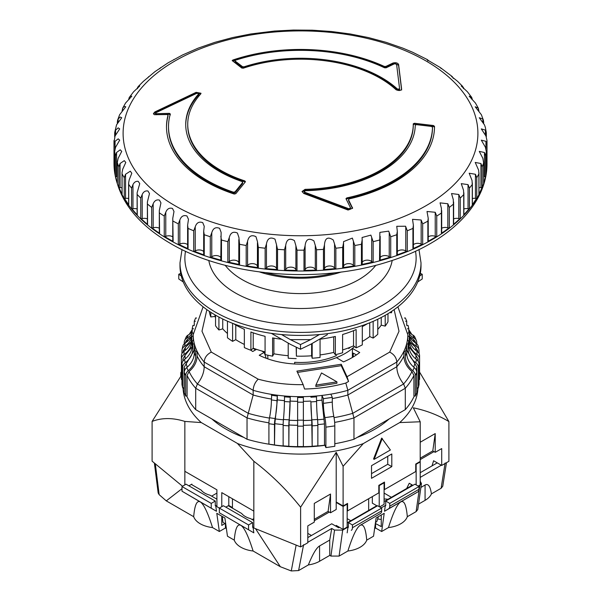 <?xml version="1.0" encoding="UTF-8"?>
<svg xmlns="http://www.w3.org/2000/svg" width="601" height="601" viewBox="0 0 601 601"><rect width="100%" height="100%" fill="white"/><g stroke="black" fill="none" stroke-linecap="round" stroke-linejoin="round"><path stroke-width="0.9" d="M266.22 358.294L264.185 352.404L259.226 355.266A63.128 36.443 0 0 0 336.447 357.648L343.479 361.877A73.164 42.243 180 0 0 359.714 352.502L352.389 348.445A63.128 36.443 0 0 0 354.485 346.574A63.128 36.443 180 0 1 345.139 353.463A63.128 36.443 180 0 1 294.648 363.981L294.648 362.313L294.648 363.981M357.212 437.385A105.16 60.716 0 0 0 374.859 429.189A105.16 60.716 0 0 0 389.057 419.002M350.436 347.16A60.258 34.79 180 0 1 348.76 348.52M336.583 355.552A60.258 34.79 180 0 1 294.648 362.313M211.943 419.002A105.16 60.716 0 0 0 243.788 437.385M269.826 444.334A105.16 60.716 0 0 0 324.916 445.311M417.965 387.818A117.496 67.838 180 0 1 399.793 422.526L363.32 443.583A117.496 67.838 180 0 1 237.68 443.583L201.207 422.526A117.496 67.838 180 0 1 183.035 387.818M181.419 371.771L180.796 372.567L180.796 376.038M182.892 373.093L152.098 421.429C161.864 417.642 172.78 417.642 184.853 421.421L201.08 422.571M180.796 372.567L181.419 372.011M253.832 527.528L252.615 527.295L252.615 522.607L248.559 524.951L216.908 506.681L216.908 489.807L184.853 471.304L184.853 421.421M237.605 443.658L253.832 461.252L253.832 511.128L221.777 492.625L221.777 506.681M253.832 461.252C270.998 474.324 286.594 489.627 300.613 507.176L336.207 452.335L343.111 466.278L363.32 443.583M314.293 519.332L328.093 511.361L330.527 494.03L330.527 512.773L336.207 509.49L336.207 501.993L343.111 505.974L343.111 466.278M343.111 505.974L347.573 503.398L347.573 510.895L347.168 510.662M399.92 422.571L420.204 421.767L420.204 461.463L415.742 464.04L415.742 471.537L384.497 489.575L384.497 482.077L378.818 485.36L378.818 492.858L347.573 510.895M381.658 438.084L373.544 458.999L374.153 459.352L390.38 449.984L381.658 438.084M371.516 465.677L371.516 478.328L391.799 466.616L391.799 453.965L371.516 465.677M420.204 421.767L413.308 407.816C426.169 410.453 438.031 415.028 448.902 421.564L419.581 372.057M182.509 486.239L152.098 461.162L152.098 421.429M184.853 471.304L184.853 484.894M225.833 507.146L228.793 505.441L228.793 496.666M300.613 507.176L300.613 546.91L253.832 528.001L253.832 511.128L229.484 497.072M336.207 501.993L336.207 452.335M330.527 494.03L314.293 503.398L314.293 522.141L307.802 525.89L307.802 542.756L300.613 546.91M384.497 489.575L384.092 489.342M382.266 438.437L374.153 459.352M371.516 473.648L387.743 464.272L391.799 466.616M387.743 464.272L387.743 456.309M432.029 465.88L433.599 460.757L441.712 465.444L448.902 461.298L448.902 421.564M441.712 465.444L441.712 448.579L435.222 452.328L435.222 433.584L420.204 442.253M188.909 485.826L191.862 484.121L191.944 484.767M216.908 493.09L211.635 496.133M222.257 516.469L222.994 522.374L225.743 523.959M232.444 498.777L232.444 507.552L228.793 505.441M232.519 508.198L232.444 507.552M253.832 518.625L252.21 519.564M330.527 512.773L328.093 511.361M350.819 520.736L347.168 518.625M368.668 498.71L368.668 510.429M338.115 527.46L338.476 526.724M335.846 526.153L336.207 525.424L343.111 529.406L347.168 527.062L347.168 504.104L346.762 503.863M412.902 485.36L409.251 483.249L406.674 488.485M415.742 464.04L416.147 464.272L416.147 484.894M391.394 497.305L384.092 493.09M375.475 522.434L376.789 521.676L378.39 516.672M435.222 433.584L432.788 450.923L420.204 458.18M432.788 450.923L435.222 452.328M311.453 535.499L307.802 533.387M372.327 496.606L372.327 503.165L377.195 505.974M347.168 504.104L343.111 506.448L336.207 502.459M343.111 529.406L343.111 506.448M411.512 484.556L410.731 486.141M418.176 486.059L420.204 484.894L420.204 461.929L416.147 464.272M419.798 461.696L420.204 461.929M379.629 506.913L384.092 504.337L384.092 482.783L383.686 482.55M378.818 485.36L379.223 485.593L379.223 506.681M384.092 482.783L379.223 485.593M356.446 354.913L353.23 353.125L353.23 356.979M186.671 395.916A117.646 67.921 0 0 0 195.708 409.627L247.034 439.263A117.646 67.921 0 0 0 324.871 445.206M334.802 443.733A117.646 67.921 0 0 0 353.966 439.263L405.292 409.627A117.646 67.921 0 0 0 414.329 395.916M183.891 387.758A117.646 67.921 0 0 0 184.267 389.238M416.733 389.238A117.646 67.921 0 0 0 417.109 387.758M347.025 376.737L348.572 381.462L345.815 383.055L347.844 390.319L396.803 362.05C396.442 357.663 394.068 354.35 389.688 352.103L347.025 376.737L341.24 364.266L296.894 371.125L303.174 384.655C287.443 384.865 272.456 383.047 258.212 379.178L211.312 352.103L201.989 331.249L206.872 309.643M264.185 352.404L261.645 350.939M265.071 351.87A87.513 50.529 180 0 1 253.224 348.189L250.902 350.278A63.128 36.443 0 0 0 252.736 351.517L256.499 349.346M352.389 357.475L352.389 348.445M405.292 409.627L405.292 388.269L403.602 383.964L352.734 413.33L353.966 417.905L353.966 439.263M325.892 447.587L325.892 427.161L334.802 425.884L334.802 446.303L325.892 447.587L324.487 444.319L324.487 423.9L323.984 419.137A115.58 66.726 180 0 1 317.576 419.798M312.167 446.265L312.167 425.846L317.861 425.44L317.861 445.859L312.167 446.265L311.731 420.219A115.58 66.726 180 0 1 303.37 420.512M289.013 424.997L288.833 446.265L283.139 445.859L283.139 425.44A7.174 0.714 -85.9 0 1 283.454 419.46A21.523 2.141 94.1 0 0 284.401 401.521L284.581 395.991A107.316 61.956 0 0 0 290.275 396.39L289.013 424.997A117.646 67.921 180 0 0 297.63 425.305L297.63 420.512A115.58 66.726 180 0 1 289.269 420.219M274.83 423.69L274.477 444.935L268.91 444.131L268.91 423.713A7.174 1.42 -81.8 0 1 269.533 417.763A21.523 4.252 98.2 0 0 271.404 399.92L271.765 394.414A107.316 61.956 0 0 0 277.331 395.21L277.331 399.898L274.83 423.69A117.646 67.921 180 0 0 283.146 424.584M269.473 418.086A115.58 66.726 180 0 1 248.266 413.33L247.034 417.905L247.034 439.263M189.082 371.546L187.084 375.437L187.084 395.856L185.656 396.067L184.267 392.851L184.267 372.432A7.174 5.679 -23.4 0 1 186.768 367.564A21.523 17.046 156.6 0 0 194.288 352.982L194.288 348.302L195.716 348.092A107.316 61.956 0 0 0 197.105 351.307L197.105 355.995C196.978 361.794 194.303 366.978 189.082 371.546A115.58 66.726 180 0 0 197.398 383.964C201.793 378.367 204.055 372.628 204.197 366.738L204.197 362.05L253.156 390.319L253.156 395.007L248.266 413.33L197.398 383.964L195.708 388.269L195.708 409.627M194.288 350.233L184.116 367.324L184.116 387.743L182.659 387.848L181.96 384.557L181.96 364.138A7.174 5.815 -12 0 1 184.522 359.458A21.523 17.437 168 0 0 192.215 345.41L192.215 340.722L193.672 340.624A107.316 61.956 0 0 0 194.378 343.907L194.378 348.287M192.155 346.717L184.958 355.461L182.892 359.06L182.892 361.178M418.108 361.178L418.108 359.06L416.042 355.461A115.58 66.726 180 0 1 415.742 358.88M418.341 387.848L418.341 367.429L419.04 364.138L419.04 384.557L418.341 387.848L416.884 387.743L416.884 367.324L414.833 363.575A115.58 66.726 180 0 1 413.743 367.143M415.344 396.067L415.344 375.64L416.733 372.432L416.733 392.851L415.344 396.067L413.916 395.856L413.916 375.437L411.918 371.546A115.58 66.726 180 0 1 403.602 383.964C399.192 378.329 396.93 372.582 396.803 366.738L347.844 395.007L347.844 390.319A107.316 61.956 0 0 1 330.896 394.136A107.316 61.956 0 0 1 321.986 395.42L321.986 400.108L323.984 419.137M348.572 381.462L341.24 365.671L341.24 364.266M415.344 375.64A7.174 5.679 -156.6 0 0 412.842 370.779A21.523 17.046 23.4 0 1 405.322 356.198L405.322 351.517L403.895 351.307A107.316 61.956 0 0 0 405.284 348.092A107.316 61.956 0 0 0 406.622 343.907A107.316 61.956 0 0 0 407.328 340.624A107.316 61.956 0 0 0 407.771 336.372A107.316 61.956 0 0 0 407.816 334.719L397.892 306.818M185.656 396.067L185.656 375.64A7.174 5.679 -23.4 0 1 188.158 370.779A21.523 17.046 156.6 0 0 195.678 356.198L195.678 351.517L197.105 351.307A107.316 61.956 0 0 0 204.197 362.05C204.46 357.745 206.834 354.432 211.312 352.103M181.96 379.479L181.419 379.479L181.419 359.06A7.174 5.86 0 0 1 184.004 354.56A21.523 17.572 180 0 0 191.749 341.06L191.749 333.059L193.221 333.059A107.316 61.956 0 0 0 193.184 334.719A107.316 61.956 0 0 0 193.229 336.372L193.229 340.654M271.765 394.414A107.316 61.956 0 0 1 253.156 390.319C253.427 385.88 255.109 382.168 258.212 379.178M345.815 383.055A103.868 59.972 180 0 1 304.549 389.02L303.174 384.655M297.63 426.154L303.37 426.154L303.37 446.573L297.63 446.573L297.63 396.652A107.316 61.956 0 0 0 303.37 396.652A107.316 61.956 0 0 0 310.725 396.39A107.316 61.956 0 0 0 316.419 395.991A107.316 61.956 0 0 0 321.986 395.42L323.398 398.688L332.3 397.404L330.896 394.136M341.24 365.671L297.503 372.432M274.477 444.935L274.477 424.509A7.174 1.42 -81.8 0 1 275.1 418.566A21.523 4.252 98.2 0 0 276.978 400.724L277.331 395.21A107.316 61.956 0 0 0 284.581 395.991M288.833 446.265L288.833 425.846A7.174 0.714 -85.9 0 1 289.149 419.859A21.523 2.141 94.1 0 0 290.095 401.919L290.275 396.39A107.316 61.956 0 0 0 297.63 396.652M303.37 426.154L303.37 396.652M312.167 425.846A7.174 0.714 -94.1 0 0 311.851 419.859A21.523 2.141 85.9 0 1 310.905 401.919L311.731 420.219M317.861 425.44A7.174 0.714 -94.1 0 0 317.546 419.46A21.523 2.141 85.9 0 1 316.599 401.521L316.419 395.991M325.892 427.161A11.479 2.269 -98.2 0 0 324.893 417.65A17.219 3.403 81.8 0 1 323.398 403.376L323.398 398.688M334.802 425.884A11.479 2.269 -98.2 0 0 333.803 416.365A17.219 3.403 81.8 0 1 332.3 402.092L332.3 397.404M194.288 325.186L194.288 321.137L195.678 317.921L196.595 318.057M184.267 343.787L184.267 342.382A7.174 5.679 23.4 0 1 184.642 340.542L186.032 337.326A7.174 5.679 23.4 0 1 188.158 335.027A21.523 17.046 -156.6 0 0 192.215 331.797M194.288 321.137L195.385 321.295M184.642 340.542A7.174 5.679 23.4 0 1 186.768 338.243A21.523 17.046 -156.6 0 0 191.749 333.848M191.403 336.492L187.7 339.272L185.942 341.24L185.288 343.021M192.215 333.059L192.215 328.709L192.913 325.419L194.213 325.517M181.96 353.523L181.96 350.668A7.174 5.815 12 0 1 182.065 349.684L182.764 346.394A7.174 5.815 12 0 1 185.221 343.066A21.523 17.437 -168 0 0 191.749 335.734M192.215 328.709L193.612 328.807M182.065 349.684A7.174 5.815 12 0 1 184.522 346.349A21.523 17.437 -168 0 0 191.749 336.996M191.141 341.916L185.469 347.318L183.418 350.774M181.419 359.06L181.419 355.747A7.174 5.86 0 0 1 184.004 351.247A21.523 17.572 180 0 0 191.749 337.747M191.749 336.372L193.229 336.372A107.316 61.956 0 0 0 193.672 340.624M182.659 387.848L182.659 367.429A7.174 5.815 -12 0 1 185.221 362.749A21.523 17.437 168 0 0 192.913 348.7L192.913 344.012L194.378 343.907A107.316 61.956 0 0 0 195.716 348.092M403.895 355.995A107.316 61.956 0 0 1 396.803 366.738L396.803 362.05A107.316 61.956 0 0 0 403.895 351.307L403.895 355.995C404.022 361.794 406.697 366.978 411.918 371.546M416.733 372.432A7.174 5.679 -156.6 0 0 414.232 367.564A21.523 17.046 23.4 0 1 406.712 352.982L406.712 348.302L405.284 348.092M406.712 350.233L414.833 363.575M418.341 367.429A7.174 5.815 -168 0 0 415.779 362.749A21.523 17.437 12 0 1 408.087 348.7L408.087 344.012L406.622 343.907L406.622 348.287M419.04 364.138A7.174 5.815 -168 0 0 416.478 359.458A21.523 17.437 12 0 1 408.785 345.41L408.785 340.722L407.328 340.624M408.845 346.717L416.042 355.461M419.04 379.479L419.581 379.479L419.581 359.06A7.174 5.86 180 0 0 416.996 354.56A21.523 17.572 0 0 1 409.251 341.06L409.251 336.372L407.771 336.372L407.771 340.654M409.251 336.372L409.251 333.059L407.778 333.059M419.581 359.06L419.581 355.747A7.174 5.86 180 0 0 416.996 351.247A21.523 17.572 0 0 1 409.251 337.747M417.582 350.774L415.531 347.318A115.58 66.726 180 0 1 415.93 350.473M409.859 341.916L415.531 347.318M419.04 353.523L419.04 350.668A7.174 5.815 168 0 0 418.935 349.684A7.174 5.815 168 0 0 416.478 346.349A21.523 17.437 -12 0 1 409.251 336.996M408.785 333.059L408.785 328.709L407.388 328.807M408.785 328.709L408.087 325.419L406.787 325.517M418.935 349.684L418.236 346.394A7.174 5.815 168 0 0 415.779 343.066A21.523 17.437 -12 0 1 409.251 335.734M415.712 343.021L415.058 341.24L413.3 339.272A115.58 66.726 180 0 1 414.262 342.029M409.597 336.492L413.3 339.272M416.733 343.787L416.733 342.382A7.174 5.679 156.6 0 0 416.358 340.542A7.174 5.679 156.6 0 0 414.232 338.243A21.523 17.046 -23.4 0 1 409.251 333.848M406.712 325.186L406.712 321.137L405.615 321.295M406.712 321.137L405.322 317.921L404.405 318.057M416.358 340.542L414.968 337.326A7.174 5.679 156.6 0 0 412.842 335.027A21.523 17.046 -23.4 0 1 408.785 331.797M315.863 385.113L315.863 386.518L336.928 383.258L336.928 381.853L315.863 385.113L321.505 372.951L336.928 381.853M408.087 344.012L408.785 340.722M405.322 351.517L406.712 348.302M194.288 348.302L195.678 351.517M192.215 340.722L192.913 344.012M310.905 397.238L316.599 396.833M297.63 397.501L303.37 397.501M284.401 396.833L290.095 397.238M271.404 395.233L276.978 396.036M334.043 417.657A115.58 66.726 180 0 0 352.734 413.33L347.844 395.007A107.316 61.956 0 0 1 332.3 398.576M381.252 519.429A17.79 10.27 180 0 1 377.668 518.918M216.908 499.183L209.989 495.186A17.79 10.27 180 0 1 201.102 490.055L191.343 484.421M222.58 519.069A17.79 10.27 180 0 1 221.777 519.196M253.832 520.504L250.572 518.618A17.79 10.27 180 0 1 241.677 513.487L228.267 505.742M307.802 536.933A17.79 10.27 180 0 1 308.674 537.099M384.092 498.988A17.79 10.27 180 0 1 387.968 499.288M221.777 516.191L221.777 525.424L225.022 523.546M375.332 523.448L381.252 526.596L381.252 515.019M420.204 472.709L437.25 462.868M307.802 537.602L331.744 523.779L338.641 527.761L339.452 527.295M347.168 522.847L376.789 505.742M384.092 501.527L412.496 485.127M375.572 523.313L375.572 528.001L374.618 528.549M226.382 528.549L225.428 528.001L225.428 523.779M154.374 463.04L158.183 493.008L159.152 494.653L166.282 500.881L193.687 516.702A24.1 13.913 0 0 0 212.536 527.58L219.342 531.509L216.788 513.307L224.902 517.994L227.456 536.197L234.27 540.134A24.1 13.913 0 0 0 253.111 551.012L280.344 566.728L291.267 570.95L298.599 570.567L308.358 564.925A24.1 13.913 0 0 0 319.574 561.266L329.746 555.392L330.926 556.068L339.084 556.09L347.889 551.012A24.1 13.913 0 0 0 366.73 540.134L373.544 536.197L376.098 517.994L384.212 513.307L381.658 531.509L388.464 527.58A24.1 13.913 0 0 0 407.313 516.702L416.117 511.616L417.763 509.558L421.451 483.535L418.581 486.299M219.342 531.509L225.428 528.001M418.529 504.134L425.072 500.355A24.1 13.913 0 0 0 431.42 493.879L441.111 488.282L442.757 486.232L446.475 462.695M375.572 528.001L381.658 531.509M347.889 551.012C352.622 536.039 356.709 527.483 360.149 525.342L380.501 513.472A5.74 3.313 -120 0 0 381.658 510.865L381.658 508.085L377.601 505.742L348.385 522.607L348.385 527.295L347.979 527.062L342.698 530.105L334.539 530.082L331.744 528.467L307.802 542.29M385.309 505.509L385.714 505.742L385.714 501.054L414.93 484.188L418.987 486.532L418.987 489.312A5.74 3.313 60 0 1 417.838 491.918L384.497 511.286L385.309 505.509L381.252 507.853M420.204 481.176L421.451 483.535M441.307 465.212L420.204 477.397M216.503 511.286L182.013 491.22L182.013 486.532L186.07 484.188L215.286 501.054L215.286 505.742L215.691 505.509L216.503 511.286L200.268 501.918C196.873 500.107 194.686 505.035 193.687 516.702M216.908 506.207L215.691 505.509M347.168 532.839L347.979 527.062M329.746 555.392L329.731 540.066L319.574 545.933C316.411 547.849 312.67 554.175 308.358 564.925M329.731 540.066L331.744 528.467M303.595 544.716L298.599 570.567M255.515 528.677L280.344 566.728M291.267 570.95L296.15 545.054M253.832 532.839L219.342 512.773L253.832 532.839L253.021 527.062M234.27 540.134C235.261 528.467 237.455 523.539 240.851 525.342C244.291 527.483 248.378 536.039 253.111 551.012M212.536 527.58C207.803 512.608 203.716 504.059 200.268 501.918L182.013 491.22M182.013 488.666L166.282 500.881M155.306 463.732L159.152 494.653M420.895 487.434L425.072 485.022C428.205 483.302 430.316 486.254 431.42 493.879M441.111 488.282L445.108 463.018M388.464 527.58C393.197 512.608 397.284 504.059 400.732 501.918C404.127 500.107 406.314 505.035 407.313 516.702M366.73 540.134C365.739 528.467 363.545 523.539 360.149 525.342L380.501 513.472M252.615 522.607L223.399 505.742L219.342 508.085L219.342 512.773M381.658 510.865L352.441 527.731L352.441 524.951L348.385 522.607M352.441 527.731A5.74 3.313 60 0 1 351.284 530.337M385.714 501.054L389.771 503.398L389.771 506.177A5.74 3.313 60 0 1 388.622 508.784L384.497 511.286M381.658 508.085L352.441 524.951M389.771 503.398L418.987 486.532M182.013 486.532L211.229 503.398L215.286 501.054M248.559 524.951L248.559 529.639M211.229 508.085L211.229 503.398M216.908 489.807L188.909 473.648M434.005 451.621L420.204 459.592M412.091 473.648L384.092 489.807M371.516 497.072L347.168 511.128M329.31 512.067L314.293 520.736M253.119 348.279A58.823 33.956 0 0 0 255.049 349.714L255.049 348.843M267.821 355.206L267.821 358.872M265.882 272.741A80.632 46.547 0 0 0 335.118 272.741M421.008 262.847L421.008 265.837A120.508 69.573 180 0 1 385.714 315.037A120.508 69.573 180 0 1 254.381 330.122A120.508 69.573 180 0 1 179.992 265.837L179.992 262.847A120.508 69.573 180 0 0 254.381 327.124A120.508 69.573 180 0 0 385.714 312.039A120.508 69.573 180 0 0 421.008 262.847L418.987 249.573M259.655 271.983A82.352 47.547 0 0 0 341.345 271.983M255.049 349.714L255.988 349.166M327.282 333.675L327.282 334.719L310.642 344.32L300.5 349.241L290.358 344.32L271.351 333.352M180.691 273.342L178.767 274.274L178.767 278.962L183.275 281.982M178.767 274.274L181.269 275.949M281.546 334.547L290.358 339.633L300.5 344.553L300.5 349.241M300.5 344.553L310.642 339.633L319.454 334.547M419.731 275.949L422.233 274.274L422.233 278.962L417.725 281.982M422.233 274.274L420.309 273.342M310.642 339.633L290.358 339.633M312.174 343.441L312.174 358.249A91.818 53.008 0 0 0 320.063 357.46L320.063 339.189A91.818 53.008 180 0 0 335.343 336.44L335.343 354.71A91.818 53.008 0 0 0 342.615 352.772L342.615 334.494A91.818 53.008 180 0 0 356.145 329.558L356.145 347.836A91.818 53.008 0 0 0 359.278 346.394A91.818 53.008 0 0 0 362.298 344.876L362.298 326.598A91.818 53.008 180 0 0 367.361 323.729M373.153 321.347L373.153 338.085A91.818 53.008 0 0 0 377.766 334.306L377.766 319.229M385.211 315.33L385.211 326.118A91.818 53.008 0 0 0 387.976 321.783L387.976 313.699M391.491 311.461L391.491 312.768A91.818 53.008 0 0 0 391.807 311.25M391.491 312.768L389.696 312.625M385.211 326.118L381.237 325.164A87.513 50.529 180 0 1 377.766 329.386M373.153 338.085L369.75 336.56A87.513 50.529 180 0 1 362.298 341.443M356.145 347.836L353.538 345.86A87.513 50.529 180 0 1 342.615 349.955M335.343 354.71L333.713 352.411A87.513 50.529 180 0 1 320.063 354.913M312.174 358.249L311.626 355.784A87.513 50.529 180 0 1 296.383 356.138L296.18 347.145M288.202 343.081L288.202 358.204A91.818 53.008 0 0 0 296.18 358.617M288.202 355.694A87.513 50.529 180 0 1 273.898 353.801L272.591 356.168L272.591 337.897A91.818 53.008 180 0 0 281.606 339.272M233.639 323.729A91.818 53.008 180 0 0 244.352 329.34L244.352 347.611A91.818 53.008 0 0 0 250.902 350.278L250.902 332A91.818 53.008 180 0 0 265.071 336.297L265.071 354.575A91.818 53.008 0 0 0 272.591 356.168M244.352 344.426A87.513 50.529 180 0 1 235.772 339.67L232.595 341.345L232.595 323.315M227.463 321.182L227.463 337.792A91.818 53.008 0 0 0 232.595 341.345M227.463 333.502A87.513 50.529 180 0 1 222.738 328.845L218.914 329.979L218.914 317.043M215.549 315.187L215.549 325.787A91.818 53.008 0 0 0 218.914 329.979M215.549 317.809A87.513 50.529 180 0 1 214.993 316.434L210.793 316.96L210.793 312.295M209.426 311.401L209.426 312.407A91.818 53.008 0 0 0 210.793 316.96M214.993 314.871L214.993 316.434M222.738 318.988L222.738 328.845M235.772 324.991L235.772 339.67M253.224 332.834L253.224 348.189M273.898 338.13L273.898 353.801M296.383 347.243L296.383 356.138M311.626 355.784L311.626 343.757M333.713 352.411L333.713 336.815M353.538 345.86L353.538 330.663M369.75 336.56L369.75 322.782M381.237 325.164L381.237 317.493M425.936 60.911A177.393 102.418 0 0 0 175.064 60.911A177.393 102.418 0 0 0 175.064 205.752A177.393 102.418 0 0 0 425.936 205.752A177.393 102.418 0 0 0 425.936 60.911M475.444 103.049L469.186 96.183L471.454 97.031L467.383 91.75L461.26 86.026L462.665 86.401L457.571 81.308L451.516 76.447L452.237 76.567L440.323 67.567L428.528 60.611C426.725 58.988 426.552 59.078 428.01 60.874M427.01 59.439L427.469 59.905M427.048 59.439L412.549 52.212L402.828 48.14L386.067 42.31L368.436 37.57L350.143 33.956L331.399 31.5L312.407 30.193L293.378 30.05L274.514 31.049L250.857 33.956L232.564 37.57L214.933 42.31L198.172 48.14L182.471 55.014L168.01 62.872L154.945 71.662L143.436 81.308M173.531 59.905L173.952 59.439M159.708 68.799L160.677 67.567M147.763 77.882L148.763 76.567M137.599 88.445L137.599 87.43L137.156 88.775M137.599 87.43L138.335 86.401L139.74 86.026L133.617 91.75L129.215 97.542L128.637 99.631M129.215 99.27L129.215 97.542L130.297 96.205L131.814 96.183L125.556 103.049M122.709 110.682L122.559 108.39L125.639 102.906M118.149 122.619L118.149 119.006L117.586 120.238L119.607 114.746L125.789 106.79L124.279 106.415L122.709 108.105L122.026 111.343M117.586 120.238L117.375 123.573M118.149 119.006L120.223 117.015L121.733 117.736L116.556 124.828L114.723 132.393L114.686 136.825L114.678 133.046M115.595 135.105L115.595 130.116L114.723 132.393M115.595 130.116L118.187 127.87L119.697 128.899L115.054 135.999L113.995 142.497A186.505 107.677 180 0 1 114.025 140.484M115.054 148.597L115.054 141.318L114.025 144.51A186.505 107.677 180 0 1 113.995 142.497L113.995 163.329A186.505 107.677 0 0 0 168.618 239.468A186.505 107.677 0 0 0 371.876 262.81A186.505 107.677 0 0 0 487.005 163.329L487.005 142.497A186.505 107.677 180 0 1 486.975 144.51L485.946 141.318L485.946 148.597M115.054 141.318L118.187 138.846L119.697 140.153L115.595 147.207L114.678 151.437L114.678 171.946A1.149 0.661 180 0 1 114.686 171.894M117.353 176.626A5.161 2.982 0 0 0 116.556 176.589L116.556 152.496L115.415 155.757A186.505 107.677 180 0 1 114.686 151.752L114.686 172.006A1.149 0.661 180 0 1 114.678 171.946M116.556 152.496L120.223 149.807L121.733 151.377L118.149 158.318L117.353 162.225L117.353 183.042A1.149 0.661 180 0 1 117.375 182.922M122.026 187.715A5.161 2.982 0 0 0 120.065 187.617L120.065 163.525L118.825 166.853A186.505 107.677 180 0 1 117.375 162.916L117.375 183.17A1.149 0.661 180 0 1 117.353 183.042M120.065 163.525L124.279 160.632L125.789 162.443L122.709 169.219L122.026 172.795L122.026 193.913A1.149 0.661 180 0 1 122.078 193.725M128.637 198.533A5.161 2.982 0 0 0 125.556 198.368L125.556 174.275L124.234 177.686A186.505 107.677 180 0 1 122.078 173.854L122.026 172.795M125.556 174.275L130.297 171.187L131.807 173.238L129.215 179.774L128.637 183.02L128.637 204.445A1.149 0.661 180 0 1 128.727 204.19M137.126 208.968A5.161 2.982 0 0 0 132.964 208.735L132.964 184.635L131.566 188.128A186.505 107.677 180 0 1 128.727 184.447L128.637 183.02M132.964 184.635C134.196 182.133 135.954 181.044 138.23 181.359L139.74 183.643L137.126 192.793L137.126 214.519A1.149 0.661 180 0 0 137.268 214.842L137.126 192.793M147.38 218.907A5.161 2.982 0 0 0 142.204 218.591L142.204 194.499L140.754 198.075A186.505 107.677 180 0 1 137.268 194.581M142.204 194.499C143.504 191.689 145.427 190.54 147.974 191.028L149.484 193.56L147.38 202.004L147.38 224.03A1.149 0.661 180 0 0 147.591 224.406L147.38 202.004M159.31 228.237A5.161 2.982 0 0 0 153.18 227.839L153.18 203.747L151.692 207.405A186.505 107.677 180 0 1 147.591 204.152M153.18 203.747C154.54 200.629 156.621 199.404 159.43 200.088L160.94 202.868L159.31 210.553L159.31 232.865A1.149 0.661 180 0 0 159.588 233.301L159.31 210.553M172.772 236.854A5.161 2.982 0 0 0 172.472 236.674A5.161 2.982 0 0 0 165.771 236.373L165.771 212.281L164.253 216.037A186.505 107.677 180 0 1 159.588 213.039M165.771 212.281C167.153 208.832 169.392 207.555 172.472 208.442L173.989 211.484L172.772 218.336L172.772 240.933A1.149 0.661 180 0 0 173.133 241.414L172.772 218.336M232.339 60.821L232.752 60.062A134 77.364 180 0 1 384.212 66.403L385.804 66.456L393.016 63.015C395.676 62.376 397.531 62.835 398.591 64.382L401.618 89.068C400.92 90.676 399.132 90.931 396.232 89.819L395.796 89.496A112.763 65.103 0 0 0 243.382 68.168L241.805 68.048L232.181 60.566M168.032 116.106L168.032 115.159L167.093 114.551L154.359 114.693L153.435 113.589L154.848 111.944L196.106 92.344L201.004 93.245L200.644 94.049A112.763 65.103 0 0 0 187.737 124.302A112.763 65.103 0 0 0 220.762 170.331A112.763 65.103 0 0 0 244.855 180.924L245.283 181.96L235.817 193.665L234.255 194.055A134 77.364 180 0 1 205.752 181.517A134 77.364 180 0 1 166.5 126.811A134 77.364 180 0 1 168.032 115.159L168.032 116.106A134 77.364 0 0 0 166.507 127.284M187.737 124.302L187.737 125.241A112.763 65.103 0 0 0 220.762 171.277A112.763 65.103 0 0 0 244.855 181.87L244.855 180.924M303.775 193.462L302.033 191.509L305.06 189.353A112.763 65.103 0 0 0 413.263 124.302A112.763 65.103 0 0 0 413.263 123.806L414.412 123.265L433.344 125.504L434.493 126.308A134 77.364 180 0 1 434.5 126.811A134 77.364 180 0 1 349.256 198.871L348.595 199.855L352.622 208.239L348.062 210.027L303.775 193.462M485.946 141.318L481.303 140.153L485.405 147.207L486.314 151.752A186.505 107.677 180 0 1 485.585 155.757L484.444 152.496L479.267 151.377L482.851 158.318L483.625 162.916A186.505 107.677 180 0 1 482.175 166.853L480.935 163.525L475.211 162.443L478.636 170.188L478.922 173.854A186.505 107.677 180 0 1 476.766 177.686L475.444 174.275L469.186 173.238L472.025 180.473L472.273 184.447A186.505 107.677 180 0 1 469.434 188.128L468.036 184.635L461.26 183.643L463.544 190.307L463.732 194.581A186.505 107.677 180 0 1 460.246 198.075L458.796 194.499L451.516 193.552L453.282 199.585L453.409 204.152A186.505 107.677 180 0 1 449.308 207.405L447.82 203.747L440.06 202.868L441.397 208.322L441.412 213.039A186.505 107.677 180 0 1 436.747 216.037L435.229 212.281L427.01 211.484L428.228 218.336L427.867 221.16A186.505 107.677 180 0 1 422.683 223.85L421.158 220.004L412.526 219.32L413.383 225.277L412.925 228.41A186.505 107.677 180 0 1 407.283 230.784L405.577 226.239L396.758 226.307L397.314 231.287L396.758 234.728A186.505 107.677 180 0 1 390.718 236.741L388.697 231.13L379.877 232.384L379.531 260.286A186.505 107.677 0 0 0 390.718 256.995A1.149 0.661 180 0 1 389.23 256.807A5.161 2.982 0 0 0 388.697 256.439A5.161 2.982 0 0 0 380.193 257.529M361.441 264.523A1.149 0.661 0 0 0 362.215 263.899L362.185 239.664L361.441 244.269L361.441 264.523A186.505 107.677 0 0 0 373.161 261.923A1.149 0.661 180 0 1 371.719 261.645A5.161 2.982 0 0 0 370.885 261.022A5.161 2.982 0 0 0 365.836 260.256A5.161 2.982 0 0 0 362.215 262.434M362.185 239.664L362.072 237.5L370.885 235.111L371.719 237.553L371.719 261.645M342.683 267.64A1.149 0.661 0 0 0 343.569 267.002L343.562 242.834L342.683 247.387L342.683 267.64A186.505 107.677 0 0 0 354.808 265.77A1.149 0.661 180 0 1 353.426 265.402A5.161 2.982 0 0 0 352.351 264.5A5.161 2.982 0 0 0 347.01 263.786A5.161 2.982 0 0 0 343.569 266.251M343.562 242.834L343.532 241.64L352.351 238.094L353.426 241.309L353.426 265.402M334.547 268.031A5.161 2.982 0 0 0 333.285 266.836A5.161 2.982 0 0 0 327.665 266.19A5.161 2.982 0 0 0 324.465 268.932L324.465 244.87L323.458 249.355L323.458 269.616A186.505 107.677 0 0 0 335.861 268.482A1.149 0.661 180 0 1 334.547 268.031L334.547 243.938L333.285 240.024C327.951 236.403 325.013 238.019 324.465 244.862L324.465 244.825M315.3 269.511A5.161 2.982 0 0 0 313.895 268.016A5.161 2.982 0 0 0 308.516 267.31A5.161 2.982 0 0 0 305.105 269.819L305.105 245.726L303.986 250.159L303.986 270.412A186.505 107.677 0 0 0 316.524 270.037A1.149 0.661 180 0 1 315.3 269.511L315.3 245.418L313.895 240.866C308.771 237.68 305.841 239.303 305.105 245.726M295.895 269.819A5.161 2.982 0 0 0 294.407 268.016A5.161 2.982 0 0 0 289.276 267.265A5.161 2.982 0 0 0 285.7 269.511L285.7 245.418L284.476 249.776L284.476 270.037A186.505 107.677 0 0 0 297.014 270.412A1.149 0.661 180 0 1 295.895 269.819L295.895 245.726L294.407 240.588C289.502 237.793 286.602 239.401 285.7 245.418M276.535 268.932A5.161 2.982 0 0 0 275.018 266.836A5.161 2.982 0 0 0 266.453 268.031L266.453 243.938L265.139 248.221L265.139 268.482A186.505 107.677 0 0 0 277.542 269.616A1.149 0.661 180 0 1 276.535 268.955L276.535 244.862L276.535 268.955M266.453 243.938C267.498 238.327 270.352 236.734 275.018 239.175L276.535 244.825M257.431 266.251A5.161 2.982 0 0 0 255.951 264.5A5.161 2.982 0 0 0 247.574 265.402L247.574 241.309L246.192 245.508L246.192 265.77A186.505 107.677 0 0 0 258.317 267.64A1.149 0.661 180 0 1 257.431 267.002A1.149 0.661 180 0 1 257.438 266.927L257.438 243.428M247.574 241.309C248.746 236.08 251.541 234.525 255.951 236.651L257.468 241.64L258.317 247.387A186.505 107.677 180 0 0 265.139 248.221M238.785 262.434A5.161 2.982 0 0 0 237.418 261.022A5.161 2.982 0 0 0 229.281 261.645L229.281 237.553L227.839 241.67L227.839 261.923A186.505 107.677 0 0 0 239.559 264.523A1.149 0.661 180 0 1 238.785 263.899A1.149 0.661 180 0 1 238.815 263.756M229.281 237.553C230.551 232.7 233.256 231.19 237.418 233.03L238.928 237.5L239.559 244.269A186.505 107.677 180 0 0 246.192 245.508M220.807 257.529A5.161 2.982 0 0 0 219.613 256.439A5.161 2.982 0 0 0 211.77 256.807L211.77 232.715L210.282 236.741L210.282 256.995A186.505 107.677 0 0 0 221.469 260.286A1.149 0.661 180 0 1 220.807 259.685A1.149 0.661 180 0 1 220.867 259.482M211.77 232.715C213.1 228.23 215.714 226.772 219.613 228.342L221.123 232.384L220.807 259.685M203.686 251.579A5.161 2.982 0 0 0 202.732 250.812A5.161 2.982 0 0 0 195.227 250.933L195.227 226.84L193.717 230.784L193.717 251.038A186.505 107.677 0 0 0 204.242 254.982A1.149 0.661 180 0 1 203.686 254.418L203.686 231.287L204.242 226.307L202.732 222.64C199.104 221.311 196.602 222.716 195.227 226.84M187.617 244.667A5.161 2.982 0 0 0 186.956 244.201A5.161 2.982 0 0 0 179.842 244.096L179.842 220.004L178.317 223.85L178.317 244.111A186.505 107.677 0 0 0 188.075 248.671A1.149 0.661 180 0 1 187.617 248.138L187.617 225.277L188.474 219.32L186.956 215.984C183.606 214.888 181.232 216.225 179.842 220.004M396.758 234.728L396.758 254.982A186.505 107.677 0 0 0 407.283 251.038A1.149 0.661 180 0 1 405.773 250.933A5.161 2.982 0 0 0 405.577 250.812A5.161 2.982 0 0 0 397.314 251.579M478.974 111.343L478.291 108.105L475.211 106.79L481.393 114.746L483.414 120.238L482.851 119.006L482.851 122.619M482.851 119.006L479.267 117.736L484.444 124.828L485.36 127.374M486.322 133.054L486.322 136.84L486.269 132.393L485.405 130.116L481.303 128.899L485.946 135.999L486.975 140.484A186.505 107.677 180 0 1 487.005 142.497L486.975 140.484M290.366 59.461A114.776 66.26 0 0 0 244.104 67.755L244.104 66.809A114.776 66.26 180 0 1 397.494 89.091L399.612 88.94L399.612 89.917L397.494 90.037A114.776 66.26 0 0 0 310.634 59.461M244.104 67.755L242.541 67.635L235.081 61.941L234.931 60.731L235.509 60.228A131.987 76.207 180 0 1 384.467 67.755L386.075 67.815L394.557 63.751L396.585 64.254L399.612 88.94M244.104 66.809L242.541 66.688L235.081 60.994L235.081 61.941M170.323 114.919L169.392 114.303L155.779 114.663L155.449 113.311L155.779 113.709L155.959 112.71L197.218 93.11L198.999 93.44L198.863 94.68A114.776 66.26 0 0 0 185.732 124.993M198.863 94.68L198.863 93.733A114.776 66.26 180 0 0 185.724 124.52A114.776 66.26 180 0 0 219.342 171.375A114.776 66.26 180 0 0 242.135 181.57L242.541 182.599L242.699 182.208L242.541 183.545L235.081 192.771L233.504 193.161A131.987 76.207 180 0 1 207.172 181.389A131.987 76.207 180 0 1 168.513 127.502L168.513 126.556A131.987 76.207 180 0 1 170.323 113.972L169.392 113.349L155.779 113.709M242.541 183.545L242.541 182.599L235.081 191.824L233.504 192.207A131.987 76.207 180 0 1 207.172 180.435A131.987 76.207 180 0 1 168.513 126.556M304.677 193.169L304.677 192.222L348.956 208.795L350.548 207.856L350.616 209.095L348.956 209.741L304.677 193.169L304.038 191.509L304.376 192.072L305.143 190.727A114.776 66.26 180 0 0 415.268 125.173L416.418 124.647L431.338 126.405L432.487 127.224A131.987 76.207 180 0 1 346.709 197.932L346.709 198.878A131.987 76.207 180 0 0 432.487 128.171L432.487 127.224L432.487 128.163M486.314 172.006A1.149 0.661 0 0 0 486.322 171.946L486.322 151.437L486.314 172.006A186.505 107.677 0 0 0 486.975 164.772A1.149 0.661 180 0 1 486.322 165.358M483.625 183.17A1.149 0.661 0 0 0 483.647 183.042L483.647 162.225L483.625 183.17A186.505 107.677 0 0 0 485.585 176.01A1.149 0.661 180 0 1 484.444 176.589A5.161 2.982 0 0 0 483.647 176.626M478.922 173.854L478.922 194.108A186.505 107.677 0 0 0 482.175 187.106A1.149 0.661 180 0 1 480.935 187.617A5.161 2.982 0 0 0 478.974 187.715M472.273 184.447L472.273 204.708A186.505 107.677 0 0 0 476.766 197.939A1.149 0.661 180 0 1 475.444 198.368A5.161 2.982 0 0 0 472.363 198.533M463.732 194.581L463.732 214.842A186.505 107.677 0 0 0 469.434 208.382A1.149 0.661 180 0 1 468.036 208.735A5.161 2.982 0 0 0 463.874 208.968M453.409 204.152L453.409 224.406A186.505 107.677 0 0 0 460.246 218.328A1.149 0.661 180 0 1 458.796 218.591A5.161 2.982 0 0 0 453.62 218.907M441.412 213.039L441.412 233.301A186.505 107.677 0 0 0 449.308 227.666A1.149 0.661 180 0 1 447.82 227.839A5.161 2.982 0 0 0 441.69 228.237M427.867 221.16L427.867 241.414A186.505 107.677 0 0 0 436.747 236.291A1.149 0.661 180 0 1 435.229 236.373A5.161 2.982 0 0 0 428.228 236.854M412.925 228.41L412.925 248.671A186.505 107.677 0 0 0 422.683 244.111A1.149 0.661 180 0 1 421.158 244.096A5.161 2.982 0 0 0 413.383 244.667M164.253 216.037L164.253 236.291A186.505 107.677 0 0 0 168.618 238.897A186.505 107.677 0 0 0 173.133 241.414M245.441 181.562L245.283 181.96M348.595 200.809L348.527 199.585L348.595 200.809L352.434 208.412L352.434 207.465M193.717 230.784A186.505 107.677 180 0 1 188.075 228.41L187.617 225.277M210.282 236.741A186.505 107.677 180 0 1 204.242 234.728L203.686 231.287M227.839 241.67A186.505 107.677 180 0 1 221.469 240.032L220.807 236.298M238.785 263.899L238.815 239.664M257.431 267.002L257.438 242.834M284.476 249.776A186.505 107.677 180 0 1 277.542 249.355L276.535 244.862M303.986 250.159A186.505 107.677 180 0 1 297.014 250.159L295.895 245.726M323.458 249.355A186.505 107.677 180 0 1 316.524 249.776L315.3 245.418M342.683 247.387A186.505 107.677 180 0 1 335.861 248.221L334.547 243.938M361.441 244.269A186.505 107.677 180 0 1 354.808 245.508L353.426 241.309M379.531 240.032A186.505 107.677 180 0 1 373.161 241.67L371.719 237.553M483.625 123.573L483.414 120.23M475.361 102.906L478.441 108.39L478.291 110.682M471.454 97.031L471.785 99.27M472.363 99.638L471.785 97.542M462.665 86.401L463.401 88.445M463.844 88.775L463.401 87.43M452.237 76.567L453.237 78.288M453.47 78.446L453.237 77.882M440.323 67.567L441.149 68.552M395.142 63.631L393.016 63.961L385.804 67.402L384.212 67.35A134 77.364 0 0 0 336.71 53.271M264.29 53.271A134 77.364 0 0 0 232.752 61.009L232.752 60.062M401.618 90.015L398.591 65.336L395.736 63.691M200.877 93.733L196.106 93.29L154.848 112.898L153.555 114.055M434.493 127.284A134 77.364 0 0 0 434.493 127.254L433.344 126.45L414.412 124.212L413.263 124.753M305.06 189.353L305.06 190.292A112.763 65.103 0 0 0 413.263 125.241L413.263 124.302M305.06 190.292L302.198 191.757M379.531 260.286A1.149 0.661 0 0 0 380.193 259.685A1.149 0.661 0 0 0 380.132 259.482M343.569 267.002A1.149 0.661 0 0 0 343.562 266.927L343.562 243.443M323.458 269.616A1.149 0.661 0 0 0 324.465 268.955L324.465 244.87M303.986 270.412A1.149 0.661 0 0 0 305.105 269.819M284.476 270.037A1.149 0.661 0 0 0 285.7 269.511M265.139 268.482A1.149 0.661 0 0 0 266.453 268.031M246.192 265.77A1.149 0.661 0 0 0 247.574 265.402M227.839 261.923A1.149 0.661 0 0 0 229.281 261.645M210.282 256.995A1.149 0.661 0 0 0 211.77 256.807M193.717 251.038A1.149 0.661 0 0 0 195.227 250.933M178.317 244.111A1.149 0.661 0 0 0 179.842 244.096M164.253 236.291A1.149 0.661 0 0 0 165.771 236.373M151.692 207.405L151.692 227.666A1.149 0.661 0 0 0 153.18 227.839M151.692 227.666A186.505 107.677 0 0 0 159.588 233.301M140.754 198.075L140.754 218.328A1.149 0.661 0 0 0 142.204 218.591M140.754 218.328A186.505 107.677 0 0 0 147.591 224.406M131.566 188.128L131.566 208.382A1.149 0.661 0 0 0 132.964 208.735M131.566 208.382A186.505 107.677 0 0 0 137.268 214.842M124.234 177.686L124.234 197.939A1.149 0.661 0 0 0 125.556 198.368M124.234 197.939A186.505 107.677 0 0 0 128.727 204.708A1.149 0.661 180 0 1 128.637 204.445M118.825 166.853L118.825 187.106A1.149 0.661 0 0 0 120.065 187.617M118.825 187.106A186.505 107.677 0 0 0 122.078 194.108A1.149 0.661 180 0 1 122.026 193.913M115.415 155.757L115.415 176.01A1.149 0.661 0 0 0 116.556 176.589M115.415 176.01A186.505 107.677 0 0 0 117.375 183.17M114.025 144.51L114.025 164.772A1.149 0.661 0 0 0 114.678 165.358M114.025 164.772A186.505 107.677 0 0 0 114.686 172.006M478.922 194.108A1.149 0.661 0 0 0 478.974 193.913A1.149 0.661 0 0 0 478.922 193.725M472.273 204.708A1.149 0.661 0 0 0 472.363 204.445A1.149 0.661 0 0 0 472.273 204.19M463.732 214.842A1.149 0.661 0 0 0 463.874 214.519L463.874 192.793M453.409 224.406A1.149 0.661 0 0 0 453.62 224.03L453.62 202.004M441.412 233.301A1.149 0.661 0 0 0 441.69 232.865L441.69 210.553M427.867 241.414A1.149 0.661 0 0 0 428.228 240.933L428.228 218.336M412.925 248.671A1.149 0.661 0 0 0 413.383 248.138L413.383 225.277M396.758 254.982A1.149 0.661 0 0 0 397.314 254.418L397.314 231.287M345.966 198.653L350.548 207.856M346.033 198.923L346.709 197.932M394.128 309.643L399.011 331.249L389.688 352.103M413.916 375.437A117.646 67.921 180 0 1 405.292 388.269L353.966 417.905A117.646 67.921 180 0 1 334.644 422.398M324.487 423.9A117.646 67.921 180 0 1 317.854 424.584M311.987 424.997A117.646 67.921 180 0 1 303.37 425.305M268.925 422.834A117.646 67.921 180 0 1 247.034 417.905L195.708 388.269A117.646 67.921 180 0 1 187.084 375.437M184.875 369.938A117.646 67.921 180 0 1 184.116 367.324M183.02 360.991A117.646 67.921 180 0 1 182.892 359.06M418.108 359.06A117.646 67.921 180 0 1 417.98 360.991M416.884 367.324A117.646 67.921 180 0 1 416.125 369.938M283.424 419.798A115.58 66.726 180 0 1 275.333 418.927M190.382 333.532A115.58 66.726 180 0 1 192.215 330.482M186.738 342.029A115.58 66.726 180 0 1 187.7 339.272M185.07 350.473A115.58 66.726 180 0 1 185.469 347.318M185.258 358.88A115.58 66.726 180 0 1 184.958 355.461M187.257 367.143A115.58 66.726 180 0 1 186.167 363.575M408.785 330.482A115.58 66.726 180 0 1 410.618 333.532M197.105 355.995A107.316 61.956 0 0 0 204.197 366.738L253.156 395.007A107.316 61.956 0 0 0 271.404 399.041M316.599 400.657A107.316 61.956 0 0 0 321.986 400.108M303.37 401.34A107.316 61.956 0 0 0 310.725 401.077M290.275 401.077A107.316 61.956 0 0 0 297.63 401.34M277.331 399.898A107.316 61.956 0 0 0 284.401 400.657M271.404 399.92L276.978 400.724M275.1 418.566L269.533 417.763M268.91 423.713L274.477 424.509M284.401 401.521L290.095 401.919M289.149 419.859L283.454 419.46M283.139 425.44L288.833 425.846M297.63 402.189L303.37 402.189M303.37 420.159L297.63 420.159M310.905 401.919L316.599 401.521M317.546 419.46L311.851 419.859M323.398 403.376L332.3 402.092M333.803 416.365L324.893 417.65M186.768 338.243L188.158 335.027M184.522 346.349L185.221 343.066M184.004 354.56L184.004 351.247M192.215 345.41L192.913 348.7M185.221 362.749L184.522 359.458M181.96 364.138L182.659 367.429M194.288 352.982L195.678 356.198M188.158 370.779L186.768 367.564M184.267 372.432L185.656 375.64M405.322 356.198L406.712 352.982M414.232 367.564L412.842 370.779M408.087 348.7L408.785 345.41M416.478 359.458L415.779 362.749M416.996 351.247L416.996 354.56M415.779 343.066L416.478 346.349M412.842 335.027L414.232 338.243M342.698 530.105L339.084 556.09M319.574 545.933L319.574 561.266M425.072 485.022L425.072 500.355M416.117 511.616L419.798 485.593M334.539 530.082L330.926 556.068M417.838 491.918L388.622 508.784M418.987 489.312L389.771 506.177M415.494 251.233A115.625 66.756 180 0 1 382.259 305.413A115.625 66.756 180 0 1 218.741 305.413A115.625 66.756 180 0 1 185.506 251.233M392.19 260.436A92.118 53.188 180 0 1 365.641 292.935A92.118 53.188 180 0 1 235.359 292.935A92.118 53.188 180 0 1 208.81 260.436M225.187 265.289A82.352 47.547 0 0 0 358.729 279.675A82.352 47.547 0 0 0 375.813 265.289M389.23 232.715L389.23 256.807M405.773 226.84L405.773 250.933M397.494 89.091L397.494 90.037M242.541 67.635L242.541 66.688M486.975 164.772L486.975 144.51M485.585 176.01L485.585 155.757M482.175 187.106L482.175 166.853M476.766 197.939L476.766 177.686M469.434 208.382L469.434 188.128M460.246 218.328L460.246 198.075M449.308 227.666L449.308 207.405M436.747 236.291L436.747 216.037M422.683 244.111L422.683 223.85M407.283 251.038L407.283 230.784M390.718 256.995L390.718 236.741M373.161 261.923L373.161 241.67M354.808 265.77L354.808 245.508M335.861 268.482L335.861 248.221M316.524 270.037L316.524 249.776M297.014 270.412L297.014 250.159M277.542 269.616L277.542 249.355M258.317 267.64L258.317 247.387M239.559 264.523L239.559 244.269M221.469 260.286L221.469 240.032M204.242 254.982L204.242 234.728M188.075 248.671L188.075 228.41M178.317 223.85A186.505 107.677 180 0 1 173.133 221.16M385.804 67.402L385.804 66.456M384.212 66.403L384.212 67.35M398.591 65.336L398.591 64.382M393.016 63.961L393.016 63.015M196.106 93.29L196.106 92.344M154.848 112.898L154.848 111.944M433.344 126.45L433.344 125.504M434.493 126.308L434.493 127.254M414.412 124.212L414.412 123.265M485.405 130.116L485.405 135.105M484.444 152.496L484.444 176.589M480.935 163.525L480.935 187.617M475.444 174.275L475.444 198.368M468.036 184.635L468.036 208.735M458.796 194.499L458.796 218.591M447.82 203.747L447.82 227.839M435.229 212.281L435.229 236.373M421.158 220.004L421.158 244.096M128.727 204.708L128.727 184.447M122.078 194.108L122.078 173.854M399.612 89.88L399.612 89.008M156.395 114.753L156.395 113.799M169.392 114.303L169.392 113.349M233.504 193.161L233.504 192.207M235.081 192.771L235.081 191.824M348.956 208.795L348.956 209.741M203.108 306.818L193.184 334.719M192.215 329.671L189.202 334.396M183.215 351.878L183.47 350.135M408.785 329.671L411.798 334.396M417.785 351.878L417.53 350.135M182.013 249.573L179.992 262.847M143.429 81.308L138.335 86.401M113.995 163.329C115.227 195.445 134.031 222.137 170.406 243.413C226.374 276.625 318.973 284.243 388.261 261.713C446.911 243.653 487.343 205.542 487.005 163.329M486.277 132.393L485.33 127.254M380.193 236.306L380.193 259.685M117.353 121.642L117.353 123.603M483.647 121.65L483.647 123.596M478.974 172.795L478.974 193.913M472.363 183.012L472.363 204.445"/></g></svg>
